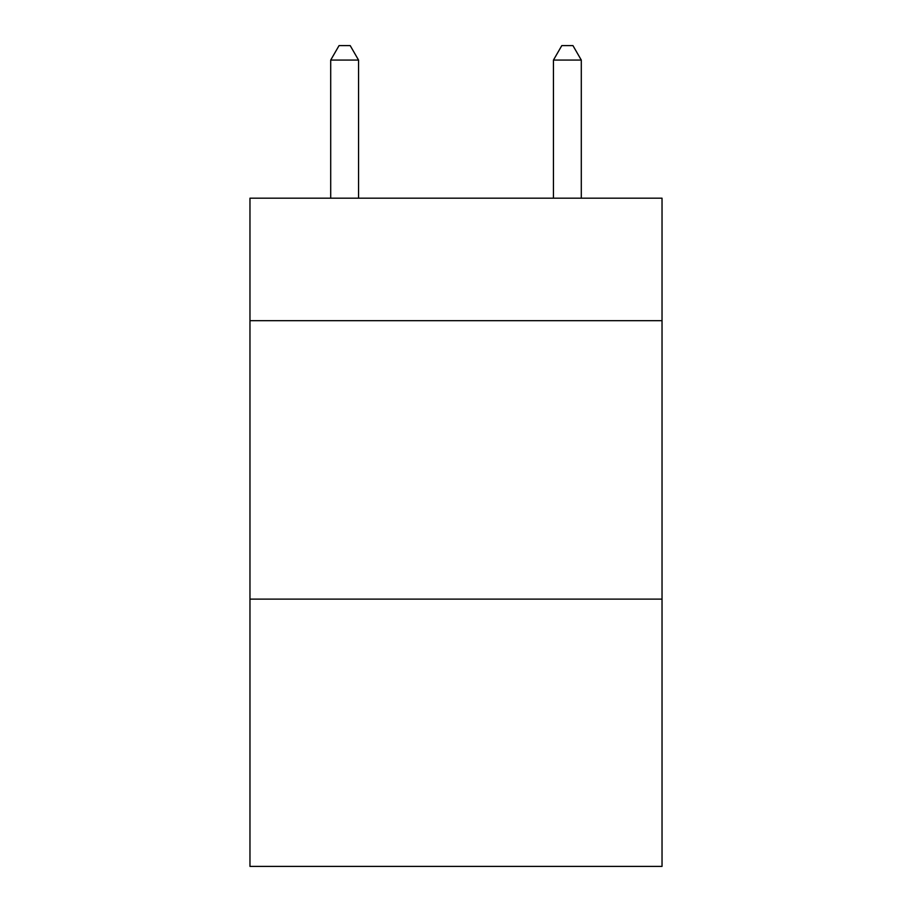 <?xml version="1.0" encoding="UTF-8"?>
<svg xmlns="http://www.w3.org/2000/svg" width="912" height="912" viewBox="0 0 912 912"><rect width="100%" height="100%" fill="white"/><g stroke="black" fill="none" stroke-linecap="round" stroke-linejoin="round"><path stroke-width="1.37" d="M662.032 320.682L662.032 198.178L249.968 198.178L249.968 320.682L662.032 320.682L662.032 866.4L249.968 866.4L249.968 320.682M662.032 599.116L249.968 599.116M358.553 198.178L358.553 60.078L330.703 60.078L330.703 198.178M330.703 60.078L339.059 45.6L350.197 45.6L358.553 60.078M581.297 198.178L581.297 60.078L553.447 60.078L553.447 198.178M553.447 60.078L561.803 45.6L572.941 45.6L581.297 60.078"/></g></svg>
